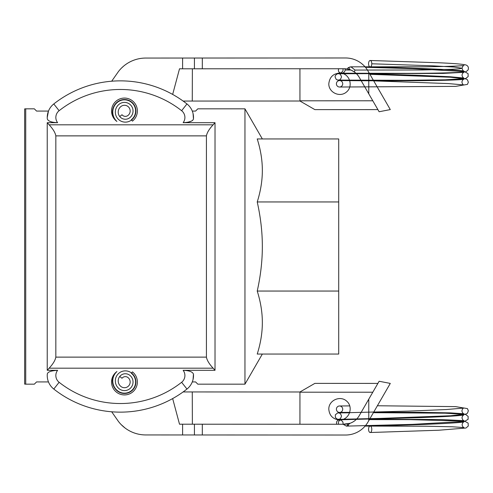 <?xml version="1.0" encoding="UTF-8"?>
<svg xmlns="http://www.w3.org/2000/svg" width="493" height="493" viewBox="0 0 493 493"><rect width="100%" height="100%" fill="white"/><g stroke="black" fill="none" stroke-linecap="round" stroke-linejoin="round"><path stroke-width="0.74" d="M340.712 419.9L338.728 419.931C332.652 418.921 329.342 415.34 328.806 409.202C328.609 400.254 340.324 395.084 346.801 401.253C353.549 407.132 349.494 419.272 340.564 419.913L339.295 419.962M337.988 419.845L419.913 417.633C445.66 416.647 460.308 415.759 463.858 414.977C463.019 415.155 462.403 416.11 461.996 417.854C462.391 419.5 463.032 420.437 463.919 420.665L440.668 419.537L369.645 419.149M345.174 70.006C344.78 72.027 343.522 73.093 341.409 73.204C350.067 74.523 353.302 86.54 346.48 92.025C339.899 97.805 328.615 92.555 328.806 83.798C329.632 76.735 333.601 73.174 340.712 73.1L339.954 73.044M337.982 73.155L341.661 73.247M345.014 68.749L345.18 70.006L350.917 70.043L354.301 71.91A17.206 17.206 0 0 1 359.237 77.333C356.464 72.767 352.452 69.981 347.208 68.977L348.231 67.689L350.961 66.826L355.046 70.068L354.294 71.91M371.796 63.788A3.229 1.615 -89.7 0 0 370.206 60.491A3.229 1.615 -89.7 0 0 368.567 63.677A3.229 1.615 -89.7 0 0 370.138 66.943A3.229 1.615 -89.7 0 0 371.796 63.788L431.985 65.785L454.016 67.042L462.089 68.231L459.273 68.835L451.058 69.334L421.983 69.969L355.046 70.068M340.706 73.106C338.611 72.28 337.945 70.826 338.697 68.73M350.085 69.723L348.533 67.486M172.661 94.428L179.514 68.798L344.33 68.737A17.206 17.206 0 0 1 347.208 68.977L348.126 69.156M340.589 73.075L342.66 71.473L343.103 70.043L342.9 68.73M342.715 83.828A3.229 3.155 95.3 0 0 339.585 80.569A3.229 3.155 95.3 0 0 336.405 83.761A3.229 3.155 95.3 0 0 339.492 87.021A3.229 3.155 95.3 0 0 342.715 83.828M339.289 73.038L340.657 73.093M340.065 73.05L339.745 73.038M339.769 73.038L340.195 73.056M370.206 60.491L438.869 62.771C453.887 63.431 462.921 64.164 465.977 64.977C468.153 65.871 468.868 67.51 468.122 69.889C466.563 71.467 465.374 72.132 464.566 71.879C456.9 72.742 438.696 73.235 409.948 73.365L341.415 73.204M299.935 68.749L299.947 101.016L183.119 101.065M359.237 77.333L379.129 111.745L390.296 109.588L367.926 70.875A25.815 25.815 0 0 0 345.568 57.977L145.762 58.057A34.418 34.418 0 0 0 118.419 71.584L111.683 81.216M192.264 101.059L192.381 68.792M377.878 109.594L314.854 109.619L299.947 101.016M121.592 67.979L123.521 66.216M114.777 119.516A12.904 12.904 0 0 1 117.371 101.971A11.462 11.462 0 0 1 133.474 103.894A11.462 11.462 0 0 1 131.551 119.99L131.348 119.737A11.142 11.142 0 0 0 133.221 104.091A11.142 11.142 0 0 0 117.574 102.224A12.584 12.584 0 0 0 116.921 121.457L114.777 119.516A12.904 12.904 0 0 1 116.108 101.139A12.904 12.904 0 0 1 134.453 102.815A12.904 12.904 0 0 1 132.438 121.124L131.551 119.99A10.026 10.026 0 0 1 117.476 118.308A10.026 10.026 0 0 1 119.158 104.233A8.584 8.584 0 0 1 131.206 105.675A8.584 8.584 0 0 1 129.764 117.728A7.142 7.142 0 0 1 119.737 116.527L122.005 114.746A4.258 4.258 0 0 0 127.983 115.461A5.7 5.7 0 0 0 128.944 107.456A5.7 5.7 0 0 0 120.939 106.5A7.142 7.142 0 0 0 119.737 116.527A7.142 7.142 0 0 0 129.764 117.728A8.584 8.584 0 0 0 131.206 105.675A8.584 8.584 0 0 0 119.152 104.233A10.026 10.026 0 0 0 117.476 118.314A10.026 10.026 0 0 0 131.551 119.99M47.236 117.47L48.468 111.073L36.568 111.073L34.331 108.83L25.728 108.83A8.603 8.603 0 0 0 24.65 108.898L24.65 384.102L25.728 384.17L25.728 108.83M262.344 354.054L244.959 384.17L244.959 108.83L197.816 108.83L195.573 111.073L192.276 111.073L192.504 111.664M347.208 424.029L344.33 424.27L350.085 423.277L346.431 426.118L343.06 424.263L344.33 424.263L179.514 424.202L172.661 398.572M111.683 411.784L118.419 421.416A34.418 34.418 0 0 0 145.762 434.943L345.568 435.023A25.815 25.815 0 0 0 367.926 422.125L390.296 383.412L379.129 381.255L359.237 415.667A17.206 17.206 0 0 1 350.085 423.277L342.9 424.27L343.103 422.957L342.623 421.466L340.564 419.919L341.415 419.802M192.381 424.208L192.264 391.941L299.947 391.984L299.935 424.251M338.728 419.925C336.756 420.794 336.115 422.242 336.805 424.263M348.533 425.514L347.208 424.023M338.697 424.27C337.945 422.174 338.611 420.72 340.706 419.894M183.119 391.935L192.264 391.941M299.947 391.984L314.854 383.381L377.878 383.406M121.241 424.664L125.142 428.078L121.241 424.664M371.796 429.212A3.229 1.615 -90.3 0 1 370.206 432.509A3.229 1.615 -90.3 0 1 368.567 429.323A3.229 1.615 -90.3 0 1 370.138 426.057A3.229 1.615 -90.3 0 1 371.796 429.212M342.715 409.172A3.229 3.155 84.7 0 1 339.585 412.431A3.229 3.155 84.7 0 1 336.405 409.239A3.229 3.155 84.7 0 1 339.492 405.979A3.229 3.155 84.7 0 1 342.715 409.172M117.371 391.029A12.904 12.904 0 0 1 114.777 373.484L116.921 371.543A12.584 12.584 0 0 0 117.574 390.776A11.142 11.142 0 0 0 133.221 388.909A11.142 11.142 0 0 0 131.348 373.263L131.551 373.01A11.462 11.462 0 0 1 133.474 389.106A11.462 11.462 0 0 1 117.371 391.029L117.574 390.776M131.551 373.01A10.026 10.026 0 0 0 117.476 374.692A10.026 10.026 0 0 0 119.158 388.767A8.584 8.584 0 0 0 131.206 387.325A8.584 8.584 0 0 0 129.764 375.272A7.142 7.142 0 0 0 119.737 376.473L122.005 378.254A4.258 4.258 0 0 1 127.983 377.539A5.7 5.7 0 0 1 128.944 385.544A5.7 5.7 0 0 1 120.939 386.5A7.142 7.142 0 0 1 119.737 376.473A7.142 7.142 0 0 1 129.764 375.272A8.584 8.584 0 0 1 131.206 387.325A8.584 8.584 0 0 1 119.152 388.767A10.026 10.026 0 0 1 117.476 374.686A10.026 10.026 0 0 1 131.551 373.01L132.438 371.876A12.904 12.904 0 0 1 134.453 390.185A12.904 12.904 0 0 1 116.108 391.861A12.904 12.904 0 0 1 114.777 373.484M132.438 371.876A12.904 12.904 0 0 1 133.819 390.912A12.904 12.904 0 0 1 114.733 390.505A12.904 12.904 0 0 1 116.921 371.543M338.709 201.951L338.709 138.946L257.229 138.946C260.637 149.718 262.344 160.219 262.344 170.449C262.344 180.672 260.637 191.173 257.229 201.951L338.709 201.951L338.709 354.054L257.229 354.054C260.637 343.282 262.344 332.781 262.344 322.551C262.344 312.328 260.637 301.827 257.229 291.049C260.637 275.815 262.344 260.963 262.344 246.5C262.344 232.037 260.637 217.185 257.229 201.951M257.229 291.049L338.709 291.049M116.921 121.457A12.904 12.904 0 0 1 114.733 102.495A12.904 12.904 0 0 1 133.819 102.088A12.904 12.904 0 0 1 132.438 121.124M192.504 381.335L192.276 381.927L195.573 381.927L197.816 384.17L244.959 384.17M25.728 384.17L34.331 384.17L36.568 381.927L48.468 381.927L48.246 381.348M193.065 113.581L193.453 118.875C193.096 121.056 189.657 122.332 183.131 122.702L215.022 122.702L213.124 124.815C209.242 128.993 207.005 132.679 206.419 135.877L206.419 357.123C207.005 360.321 209.242 364.007 213.124 368.185L215.022 370.298L183.131 370.298C189.189 370.551 192.627 371.827 193.453 374.125L193.065 379.419M187.821 122.258L191.099 121.216M192.153 120.619L192.942 119.941M215.022 370.298L215.022 122.702M53.792 389.051A17.206 17.206 0 0 1 48.468 381.927A17.206 17.206 0 0 0 53.792 389.051A107.554 107.554 0 0 0 186.958 389.051A107.554 107.554 0 0 1 53.792 389.051A17.206 17.206 0 0 1 47.297 374.125A17.206 17.206 0 0 0 53.792 389.051L59.117 382.291A8.603 8.603 0 0 1 57.619 370.298C50.982 370.711 47.538 371.987 47.297 374.125L47.273 374.427M57.619 370.298L47.236 370.298L47.236 122.702L57.619 122.702C51.488 122.424 48.043 121.149 47.297 118.875L47.273 118.573M47.236 370.298L49.134 368.185C53.022 364.007 55.253 360.321 55.838 357.123L55.838 135.877C55.253 132.679 53.022 128.993 49.134 124.815L47.236 122.702M53.792 103.949A17.206 17.206 0 0 0 47.297 118.875A17.206 17.206 0 0 1 53.792 103.949A107.554 107.554 0 0 1 186.958 103.949A107.554 107.554 0 0 0 53.792 103.949L59.117 110.709A98.951 98.951 0 0 1 181.627 110.709L186.958 103.949A17.206 17.206 0 0 1 193.453 118.875A17.206 17.206 0 0 0 186.958 103.949M186.958 389.051A17.206 17.206 0 0 0 193.453 374.125A17.206 17.206 0 0 1 186.958 389.051L181.627 382.291A98.951 98.951 0 0 1 59.117 382.291M262.344 138.946L244.959 108.83M299.947 100.812L372.788 100.788M368.782 93.849L368.77 72.335M202.315 68.792L202.309 58.032M182.601 68.798L182.595 58.038M194.427 68.792L194.427 58.038M182.601 424.202L182.595 434.962M299.947 392.188L372.788 392.212M202.315 424.208L202.309 434.968M368.782 399.151L368.77 420.665M194.427 424.208L194.427 434.962M49.134 368.185L213.124 368.185M206.419 357.123L55.838 357.123M55.838 135.877L206.419 135.877M213.124 124.815L49.134 124.815M57.619 122.702A8.603 8.603 0 0 1 59.117 110.709M181.627 110.709A8.603 8.603 0 0 1 183.131 122.702M183.131 370.298A8.603 8.603 0 0 1 181.627 382.291M350.961 66.826L425.884 66.777C448.39 66.481 461.097 66.031 464.005 65.421C463.18 65.575 462.539 66.512 462.089 68.231C462.483 69.957 463.106 70.912 463.944 71.103C462.372 70.641 454.823 70.061 441.297 69.353C421.626 68.367 392.021 67.473 370.138 66.943M369.651 73.851L419.913 75.367L450.189 76.76L463.858 78.023C463.019 77.845 462.403 76.89 461.996 75.146C462.409 73.475 463.05 72.539 463.919 72.335L443.059 73.408L337.385 73.765L335.4 75.392L335.049 76.828L336.164 79.305L337.298 79.952L349.74 80.322M349.833 66.956L352.267 67.005M365.436 67.301L412.579 68.644L464.548 71.571L468.097 73.697L468.134 76.606L465.534 78.584L445.13 79.811L404.975 80.304L338.303 80.094C339.745 80.199 340.811 79.139 341.501 76.914C340.873 74.665 339.837 73.574 338.408 73.648L343.393 73.747M373.706 80.877L448.328 83.57L463.759 84.938C462.927 84.765 462.305 83.804 461.904 82.066C462.292 80.421 462.939 79.484 463.827 79.25C460.413 79.921 446.122 80.39 420.954 80.661C386.758 80.994 346.104 80.642 339.585 80.569M339.492 87.021L455.649 86.374L467.438 84.395L468.35 82.22L467.456 79.841L466.224 78.985L450.559 77.241L369.923 74.326M365.11 426.088L425.884 426.223L452.26 426.772L464.005 427.579C463.18 427.425 462.539 426.488 462.089 424.769C462.483 423.043 463.106 422.088 463.944 421.897C462.372 422.359 454.823 422.939 441.297 423.647C421.626 424.633 392.021 425.527 370.138 426.057M370.206 432.509L438.869 430.229L465.977 428.023L468.282 426.02L468.122 423.111L464.566 421.121L409.948 419.635L369.374 419.617M346.431 426.118L412.579 424.356L464.548 421.429L468.097 419.303L468.134 416.394L465.534 414.416L445.13 413.189L373.38 412.684M349.691 412.807L338.303 412.906C339.745 412.801 340.811 413.861 341.501 416.086C340.873 418.335 339.837 419.426 338.408 419.352L379.579 418.428L450.559 415.759L466.224 414.015L467.456 413.159L468.35 410.78L467.438 408.605L455.649 406.626L377.385 405.757M343.202 419.327L337.366 419.229L335.388 417.596L335.326 414.816L337.594 412.974L409.091 411.094L446.405 409.535L463.759 408.062C462.927 408.235 462.305 409.196 461.904 410.934C462.292 412.579 462.939 413.516 463.827 413.75L450.522 412.881L420.954 412.339L373.651 412.222M349.845 412.345L339.702 412.431M339.492 405.979L349.79 405.893M339.289 419.962L341.421 419.796"/></g></svg>
